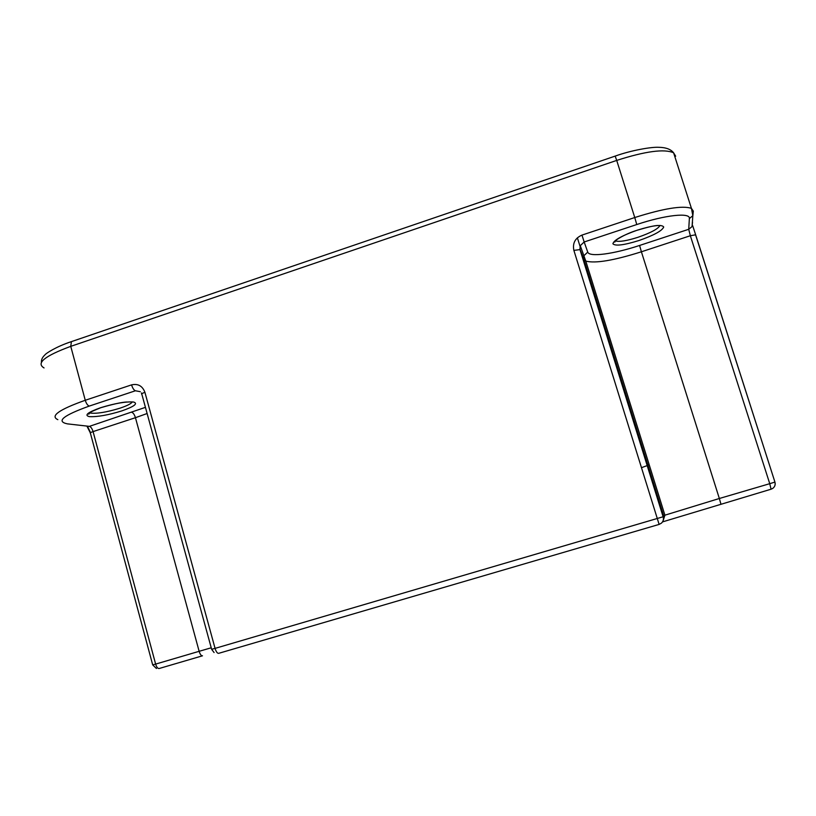 <?xml version="1.0" encoding="UTF-8"?>
<svg xmlns="http://www.w3.org/2000/svg" width="816" height="816" viewBox="0 0 816 816"><rect width="100%" height="100%" fill="white"/><g stroke="black" fill="none" stroke-linecap="round" stroke-linejoin="round"><path stroke-width="1.22" d="M637.51 230.092C653.228 225.277 661.97 224.247 663.714 227.011C662.164 230.785 653.902 235.294 638.918 240.536C623.914 245.177 615.244 246.259 612.908 243.78C613.744 240.2 621.935 235.63 637.51 230.092M615.325 240.761L615.631 240.934C619.354 242.046 626.81 240.822 637.99 237.283C650.954 232.774 658.288 228.817 659.991 225.42M100.562 407.735C114.913 403.349 125.929 401.441 133.589 402.023C138.261 403.522 134.344 406.48 121.839 410.897C108.151 415.109 97.318 417.027 89.342 416.629C84.007 415.303 87.74 412.335 100.562 407.735M89.352 412.743L89.984 412.998C96.4 413.926 106.406 412.325 120.003 408.173C127.184 405.746 131.294 403.655 132.325 401.88M673.853 153.581L675.679 156.213L673.598 152.796C664.367 148.675 645.395 151.215 616.702 160.415L634.766 217.535L581.961 235.1C575.117 238.129 572.424 243.229 573.872 250.379L659.124 524.413L218.668 653.341C217.331 653.432 216.138 651.78 215.067 648.383L663.265 516.722L663.663 515.732L583.879 259.386L580.125 249.594L663.265 516.722C663.918 519.231 663.316 521.373 661.429 523.148L659.124 524.413M636.755 224.543L584.164 241.985L587.744 252.093C589.234 257.397 613.693 254.072 639.591 245.453L688.724 229.296L689.367 218.545C690.54 212.293 665.275 214.945 636.755 224.543L634.766 217.535C663.632 208.406 682.523 205.357 691.438 208.366L673.598 152.796C670.793 149.216 665.785 147.39 658.583 147.298C651.331 146.88 631.166 150.328 615.172 156.101L616.702 160.415L70.757 346.351L85.262 400.268L131.57 384.877C132.61 388.202 133.906 390.17 135.425 390.772L89.291 406.072C63.118 415.497 55.825 421.433 67.422 423.871L89.393 426.36L145.432 407.357M144.922 392.333C142.086 393.332 141.076 394.036 141.902 394.444L211.64 649.301L215.067 648.383L144.922 392.333C142.474 385.927 138.026 383.438 131.57 384.877M692.519 222.187L692.06 226.573L692.662 225.634L695.732 235.049L774.935 482.072L769.743 483.684L690.346 235.732L641.396 251.787L719.345 498.494L769.743 483.684L771.069 489.202L662.541 521.893M87.424 426.136L90.535 432.684M202.409 655.829L159.12 668.518C157.763 668.641 156.601 667.162 155.632 664.091L199.145 651.311L135.446 417.7L93.075 431.593L155.632 664.091L152.694 664.877L90.443 433.316C89.77 433 90.647 432.429 93.075 431.593C92.126 428.573 90.892 426.829 89.393 426.36L85.568 425.932M140.301 391.69L135.425 390.772M641.396 467.711L647.19 465.589M202.49 655.809C201.226 655.901 200.114 654.401 199.145 651.311L211.232 647.782M147.115 413.518L135.446 417.7C134.487 414.661 133.304 412.886 131.896 412.386M663.367 519.986L663.663 515.732L664.907 515.182L719.345 498.494L720.865 503.911M639.591 245.453L641.396 251.787C613.775 260.518 595.241 263.619 585.796 261.1L583.879 259.386L584.011 255.622L587.744 252.093M774.935 482.072L695.569 234.824L690.346 235.732L688.724 229.296L692.06 226.573L692.835 215.699L691.438 208.366L693.314 211.14L692.835 215.699L689.367 218.545M71.42 341.629L70.757 346.351C44.737 355.949 35.843 363.14 44.054 367.934M57.844 419.659C49.919 416.058 59.058 409.591 85.262 400.268C86.312 403.583 87.649 405.511 89.291 406.072M581.961 235.1L584.164 241.985L580.278 245.667L580.125 249.594L573.872 250.379M774.935 482.083C775.598 484.653 774.874 486.744 772.772 488.386L771.069 489.202M615.519 240.577L614.917 242.026C611.939 242.148 624.179 234.08 637.5 230.153C647.731 227.093 654.575 225.532 658.043 225.461M100.847 407.694C113.159 404.104 121.819 402.206 126.847 402.002M89.821 412.427L88.995 414.069C86.047 414.191 89.964 412.08 100.725 407.735M580.043 246.381L577.371 237.803M663.184 520.598L664.907 515.182L585.796 261.1L580.278 245.667L579.911 249.4L663.122 516.793C663.836 519.292 663.275 521.414 661.429 523.148M647.945 465.253L649.148 464.569M141.403 392.955L141.749 393.832M211.66 649.352L214.088 652.555M86.904 426.085L90.321 432.857M152.714 664.918L156.417 668.488M772.772 488.386C774.874 486.775 775.567 484.694 774.863 482.123M41.402 362.253C41.228 359.662 42.432 357.184 44.992 354.838C45.574 353.593 56.324 346.545 71.206 341.7L615.172 156.101"/></g></svg>
